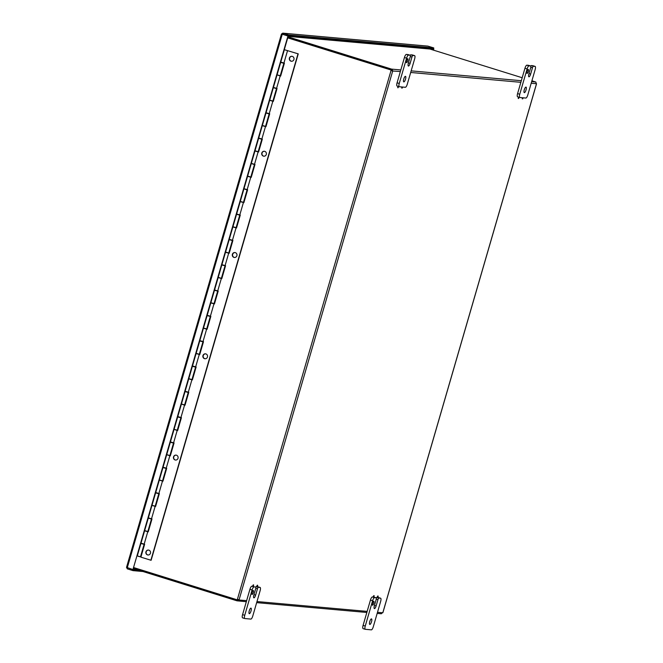 <?xml version="1.0" encoding="UTF-8"?>
<svg xmlns="http://www.w3.org/2000/svg" width="663" height="663" viewBox="0 0 663 663"><rect width="100%" height="100%" fill="white"/><g stroke="black" fill="none" stroke-linecap="round" stroke-linejoin="round"><path stroke-width="0.99" d="M402.632 87.035L402.242 88.038L402.416 87.019M402.242 88.038L401.745 88.096L401.836 86.969M398.198 87.102L398.571 86.571L398.198 87.102M398.223 87.682L397.725 87.74L397.982 86.331M523.14 97.809L522.751 98.812L522.925 97.784M522.751 98.812L522.253 98.87L522.345 97.734M518.706 97.875L519.079 97.337L518.706 97.875M518.731 98.447L518.234 98.505L518.491 97.096M373.857 596.435L374.23 595.904L373.857 596.435M373.882 597.015L373.385 597.073L373.352 596.294L373.857 595.573L374.23 595.904M377.877 596.799L378.25 596.269L377.877 596.799M377.902 597.371L377.404 597.438L377.363 596.65L377.869 595.938L378.25 596.269M253.349 585.669L253.722 585.139L253.349 585.669M253.382 586.249L252.876 586.307L252.843 585.528L253.349 584.807L253.722 585.139M257.368 586.034L257.741 585.495L257.368 586.034M257.393 586.606L256.896 586.664L256.863 585.885L257.368 585.164L257.741 585.495M288.165 36.341L429.939 49.037L288.156 36.366M522.187 77.737L429.939 49.037M531.917 80.77L535.762 82.055M133.536 568.581L236.989 600.819L237.263 599.882L133.81 567.644M287.717 37.874L391.336 70.096A0.928 0.878 -84.9 0 0 391.377 70.386L391.899 70.593L391.203 70.013L391.866 69.143L392.794 70.875L391.899 70.593M287.742 37.816L391.336 70.096M391.593 70.079L391.866 69.143L400.825 69.947M391.477 69.085L288.024 36.846M536.45 83.994L535.787 81.98M391.203 70.021L287.75 37.783M238.771 599.567L237.321 599.592L239.078 599.8L237.387 600.877L238.191 599.667L237.619 599.617A0.928 0.878 -84.9 0 0 237.437 599.833L237.139 599.808A0.928 0.878 95.1 0 1 237.321 599.592L237.619 599.493M237.263 599.882L246.644 600.62M246.329 601.706L236.998 600.811M381.324 613.772L377.172 613.399M381.142 613.723L382.899 612.421M237.139 599.808L133.818 567.611M400.353 71.546L392.703 71.016L391.079 70.361L237.321 599.592M239.078 599.8L392.703 71.016L391.808 70.734M433.221 50.015L433.809 49.045L433.163 48.847M432.864 48.822L433.511 49.021M433.503 50.106L433.809 49.045M427.867 46.12L433.784 47.935L288.612 34.965L282.695 33.15L427.867 46.12M433.784 47.935L433.511 48.871L288.339 35.901L282.421 34.269L282.919 33.191L281.535 33.995L287.957 36.017L132.956 569.525L126.567 567.387L127.296 568.854L132.99 570.628L142.968 571.523M288.339 35.901L288.612 34.965M132.956 569.525L288.256 36.042L281.535 33.995L282.264 34.244L127.271 567.752L126.567 567.387M127.453 567.669L133.263 569.691L138.65 570.172M127.909 567.951L127.296 568.854M133.263 569.691L132.99 570.628M176.134 455.125A2.478 2.362 -84.9 0 0 175.695 460.056M176.474 455.208A2.478 2.362 95.1 0 1 175.571 460.047A2.478 2.362 95.1 0 1 173.441 457.371A2.478 2.362 95.1 0 1 176.474 455.208M205.555 353.843A2.478 2.362 -84.9 0 0 205.116 358.766M205.903 353.918A2.478 2.362 95.1 0 1 204.991 358.758A2.478 2.362 95.1 0 1 202.861 356.081A2.478 2.362 95.1 0 1 205.903 353.918M234.984 252.562A2.478 2.362 -84.9 0 0 234.545 257.484M235.332 252.636A2.478 2.362 95.1 0 1 234.42 257.476A2.478 2.362 95.1 0 1 232.29 254.799A2.478 2.362 95.1 0 1 235.332 252.636M264.413 151.272A2.478 2.362 -84.9 0 0 263.973 156.203M264.752 151.355A2.478 2.362 95.1 0 1 263.841 156.195A2.478 2.362 95.1 0 1 261.719 153.518A2.478 2.362 95.1 0 1 264.752 151.355M291.993 56.322A2.478 2.362 -84.9 0 0 291.554 61.253M292.342 56.396A2.478 2.362 95.1 0 1 291.43 61.245A2.478 2.362 95.1 0 1 289.3 58.568A2.478 2.362 95.1 0 1 292.342 56.396M148.545 550.075A2.478 2.362 -84.9 0 0 148.106 555.006M148.893 550.157A2.478 2.362 95.1 0 1 147.982 554.997A2.478 2.362 95.1 0 1 145.852 552.32A2.478 2.362 95.1 0 1 148.893 550.157M283.946 63.002L284.41 63.142L280.656 76.063L279.372 75.657M151.529 518.773L151.993 518.922L148.247 531.834L146.962 531.436M146.971 531.386L148.255 531.784M145.429 531.013L147.774 531.709L144.6 530.79L140.995 543.196L144.642 544.24L140.887 557.152L151.123 560.293L298.251 53.869L284.369 49.692L298.251 53.869M158.888 493.454L159.352 493.595L155.598 506.515L154.313 506.109M154.33 506.06L155.614 506.466M166.239 468.136L166.711 468.277L162.957 481.189L161.673 480.791M161.689 480.741L162.974 481.139M173.598 442.809L174.062 442.959L170.316 455.871L169.032 455.473M169.04 455.423L170.325 455.821M180.958 417.491L181.422 417.64L177.667 430.552L176.383 430.146M176.366 430.204L177.684 430.502M188.309 392.173L188.773 392.314L185.027 405.226L183.742 404.828M183.726 404.878L185.043 405.176M196.928 353.769L199.265 354.465L196.099 353.545L192.494 365.951L196.132 366.995L192.378 379.907L191.093 379.509M191.085 379.559L192.394 379.858M203.027 341.528L203.491 341.677L199.737 354.589L198.452 354.191M198.436 354.241L199.754 354.539M211.638 303.124L213.983 303.82L210.809 302.9L207.204 315.306L210.842 316.35L207.096 329.271L205.812 328.865M205.795 328.914L207.113 329.213M217.737 290.891L218.202 291.032L214.447 303.944L213.163 303.546M213.154 303.596L214.464 303.894M226.348 252.487L228.694 253.183L225.519 252.255L221.914 264.67L225.561 265.714L221.807 278.626L220.522 278.228M220.506 278.278L221.823 278.576M233.708 227.16L236.053 227.857L232.879 226.937L229.274 239.343L232.912 240.387L229.166 253.307L227.881 252.901M227.89 252.852L229.174 253.249M241.067 201.842L243.404 202.538L240.238 201.618L236.633 214.025L240.271 215.069L236.517 227.981L235.232 227.583M235.249 227.533L236.534 227.931M248.418 176.524L250.763 177.22L247.589 176.3L243.984 188.706L247.631 189.751L243.876 202.663L242.592 202.265M242.608 202.215L243.893 202.613M255.777 151.205L258.114 151.893L254.948 150.973L251.343 163.38L254.982 164.432L251.236 177.344L249.951 176.938M249.959 176.888L251.244 177.294M263.128 125.879L265.473 126.575L262.299 125.655L258.703 138.061L262.341 139.106L258.587 152.018L257.302 151.62M257.319 151.57L258.603 151.968M269.236 113.638L269.7 113.787L265.946 126.699L264.661 126.302M264.678 126.252L265.962 126.65M276.587 88.32L277.051 88.469L273.305 101.381L272.021 100.983M272.029 100.925L273.313 101.331M279.388 75.607L280.673 76.005M284.369 49.692L280.764 62.098L283.938 63.018L287.543 50.62M277.872 75.143L280.184 75.938L277.863 75.168M277.018 75.01L273.413 87.417L276.579 88.345L280.184 75.938L276.579 88.345M270.487 100.561L272.833 101.257L270.512 100.486M269.659 100.337L266.054 112.743L269.228 113.663L272.825 101.257L269.228 113.663M262.299 125.655L263.153 125.813M261.868 138.981L265.473 126.583L261.868 138.981M254.948 150.973L255.769 151.23M254.517 164.308L258.114 151.902L254.517 164.308M247.589 176.3L248.41 176.549M250.763 177.22L247.158 189.626L250.755 177.22M240.238 201.618L241.059 201.867M239.799 214.945L243.404 202.547L239.799 214.945M232.879 226.937L233.724 227.094M236.053 227.857L232.448 240.263L236.045 227.865M225.519 252.255L226.34 252.512M225.089 265.59L228.694 253.183L225.089 265.59M218.997 277.805L221.334 278.501L219.014 277.731M218.168 277.582L214.563 289.988L217.729 290.908L221.334 278.501L217.729 290.908M210.809 302.9L211.654 303.057M210.378 316.226L213.975 303.828L210.378 316.226M204.279 328.45L206.624 329.146L204.303 328.376M203.45 328.218L199.845 340.625L203.019 341.553L206.624 329.146L203.019 341.553M196.099 353.545L196.944 353.694M189.568 379.087L191.914 379.783L189.593 379.021M188.74 378.863L185.134 391.269L188.309 392.189L191.905 379.791L188.309 392.189M182.242 404.314L184.554 405.101L182.234 404.339M181.38 404.181L177.775 416.588L180.949 417.516L184.554 405.11L180.949 417.516M174.883 429.632L177.195 430.428L174.875 429.657M174.029 429.508L170.424 441.914L173.59 442.834L177.195 430.428L173.59 442.834M167.532 454.951L169.844 455.746L167.524 454.975M166.67 454.826L163.065 467.233L166.239 468.153L169.836 455.754M160.139 480.368L162.485 481.065L160.164 480.302M159.311 480.145L155.706 492.551L158.88 493.471L162.485 481.073M152.813 505.596L155.125 506.391L152.805 505.62M151.96 505.471L148.355 517.878L151.52 518.798L155.125 506.391L151.52 518.798M144.6 530.79L145.454 530.939M144.169 544.116L147.766 531.709L144.169 544.116M195.66 366.863L199.265 354.465L195.66 366.871M298.002 53.852L150.874 560.268M140.854 543.387L141.766 543.627M141.749 543.677L140.854 543.395M148.214 518.068L149.125 518.309M149.109 518.358L148.214 518.076M155.565 492.75L156.476 492.982M156.46 493.032L155.565 492.758M163.819 467.713L162.924 467.432L163.836 467.664M171.178 442.395L170.275 442.113L171.195 442.345M178.529 417.077L177.634 416.795L178.546 417.019M185.889 391.75L184.994 391.477L185.905 391.7M193.248 366.432L192.345 366.15L193.256 366.382M200.599 341.113L199.704 340.832L200.616 341.064M207.958 315.787L207.063 315.513L207.975 315.737M214.422 290.179L215.326 290.419M215.318 290.469L214.414 290.187M222.669 265.15L221.774 264.869L222.685 265.101M231.553 240.246L230.044 239.774M238.912 214.928L237.395 214.456M246.271 189.61L244.755 189.137M253.622 164.291L252.114 163.811M259.457 138.542L258.553 138.269L259.465 138.492M265.913 112.934L266.824 113.174M266.808 113.224L265.913 112.942M273.272 87.615L274.184 87.847M274.167 87.906L273.272 87.624M280.623 62.297L281.535 62.529M281.518 62.579L280.623 62.305M141.799 543.519L143.258 544.174M143.283 544.099L141.741 543.71M140.904 543.503L137.299 555.909L140.473 556.829L144.078 544.422M149.15 518.201L150.617 518.847M150.634 518.781L149.1 518.383M148.263 518.184L144.658 530.591L147.832 531.511L151.437 519.104M156.451 493.09L157.968 493.529M157.993 493.454L156.451 493.065M155.623 492.866L152.018 505.272L155.183 506.192L158.788 493.786M165.344 468.136L162.974 467.539L165.327 468.211M162.974 467.539L159.369 479.946L162.543 480.874L166.148 468.459M172.703 442.818L170.333 442.221L172.687 442.892M170.333 442.221L166.728 454.627L169.902 455.547L173.507 443.141M180.063 417.499L177.692 416.903L180.038 417.566M177.692 416.903L174.087 429.309L177.253 430.229L180.858 417.823M187.414 392.173L185.043 391.576L187.397 392.247M185.043 391.576L181.438 403.982L184.612 404.911L188.217 392.504M194.773 366.854L192.403 366.258L194.756 366.929M192.403 366.258L188.798 378.664L191.972 379.584L195.577 367.178M202.132 341.536L199.762 340.939L202.107 341.602M199.762 340.939L196.157 353.346L199.323 354.266L202.928 341.859M209.483 316.21L207.113 315.613L209.525 316.077M207.113 315.613L203.508 328.028L206.682 328.947L210.287 316.541M216.842 290.891L214.472 290.295L216.884 290.75M214.472 290.295L210.867 302.701L214.041 303.621L217.638 291.214M222.652 265.2L224.235 265.432M224.202 265.573L222.66 265.175M221.823 264.976L218.226 277.383L221.392 278.303L224.997 265.896M230.011 239.882L231.536 240.321M229.183 239.658L225.577 252.064L228.752 252.984L232.357 240.578M237.371 214.555L238.953 214.795M236.542 214.331L232.937 226.738L236.103 227.658L239.708 215.251M244.788 189.03L246.246 189.684M243.893 189.013L240.288 201.419L243.462 202.339L247.067 189.933M252.139 163.711L253.606 164.358M251.252 163.695L247.647 176.101L250.821 177.021L254.426 164.615M259.498 138.385L260.957 139.039M260.982 138.965L259.44 138.575M258.611 138.368L255.006 150.774L258.172 151.703L261.777 139.288M266.858 113.066L268.316 113.721M268.341 113.646L266.799 113.257M265.962 113.05L262.357 125.456L265.531 126.376L269.137 113.97M274.209 87.748L275.675 88.394M275.692 88.328L274.159 87.93M273.322 87.731L269.717 100.138L272.891 101.058L276.496 88.651M281.51 62.637L283.026 63.076M283.051 63.002L281.51 62.612M280.681 62.405L277.076 74.82L280.242 75.739L283.847 63.333M138.103 556.232L139.628 556.68M285.72 50.131L286.723 50.371L285.72 50.131M373.799 603.289A2.064 0.622 -72.7 0 1 372.556 605.203A2.064 0.622 -72.7 0 1 372.581 603.048A2.064 0.622 -72.7 0 1 373.791 601.258A2.064 0.622 -72.7 0 1 373.799 603.289M377.968 599.592A1.649 0.497 -72.7 0 1 378.929 598.051L380.554 598.2A3.298 0.986 -72.7 0 1 380.62 598.208A3.298 0.986 -72.7 0 1 380.645 601.457L373.286 626.775A3.298 0.986 -72.7 0 1 371.363 629.85L365.338 629.311A3.298 0.986 -72.7 0 1 365.272 629.303A3.298 0.986 -72.7 0 1 365.255 626.054L372.606 600.736A3.298 0.986 -72.7 0 1 374.529 597.661L376.161 597.802A1.649 0.497 -72.7 0 1 376.194 597.811A1.649 0.497 -72.7 0 1 376.203 599.435L374.363 605.767A2.892 0.862 -72.7 0 0 374.388 608.601A2.892 0.862 -72.7 0 0 376.128 605.924L377.968 599.592L376.294 599.07M378.515 597.562A3.298 0.986 107.3 0 0 378.457 597.537A3.298 0.986 107.3 0 0 378.391 597.52L376.758 597.38A1.649 0.497 107.3 0 0 376.252 597.844M374.056 597.148A1.649 0.497 107.3 0 0 374.031 597.139A1.649 0.497 107.3 0 0 373.998 597.131L372.366 596.982A3.298 0.986 107.3 0 0 370.443 600.065L363.084 625.383A3.298 0.986 107.3 0 0 363.109 628.623A3.298 0.986 107.3 0 0 363.167 628.64L365.214 629.27M371.529 621.745A2.892 0.862 -72.7 0 1 369.788 624.43A2.892 0.862 -72.7 0 1 369.821 621.413A2.892 0.862 -72.7 0 1 371.512 618.902A2.892 0.862 -72.7 0 1 371.529 621.745M253.299 592.515A2.064 0.622 -72.7 0 1 252.056 594.438A2.064 0.622 -72.7 0 1 252.081 592.274A2.064 0.622 -72.7 0 1 253.283 590.484A2.064 0.622 -72.7 0 1 253.299 592.515M257.459 588.827A1.649 0.497 -72.7 0 1 258.421 587.285L260.053 587.435A3.298 0.986 -72.7 0 1 260.111 587.443A3.298 0.986 -72.7 0 1 260.136 590.683L252.777 616.01A3.298 0.986 -72.7 0 1 250.854 619.085L244.829 618.546A3.298 0.986 -72.7 0 1 244.763 618.529A3.298 0.986 -72.7 0 1 244.746 615.289L252.097 589.971A3.298 0.986 -72.7 0 1 254.028 586.896L255.653 587.037A1.649 0.497 -72.7 0 1 255.686 587.045A1.649 0.497 -72.7 0 1 255.703 588.669L253.863 595.001A2.892 0.862 -72.7 0 0 253.879 597.835A2.892 0.862 -72.7 0 0 255.62 595.15L257.459 588.827L255.794 588.305M258.006 586.796A3.298 0.986 107.3 0 0 257.948 586.772A3.298 0.986 107.3 0 0 257.882 586.755L256.25 586.614A1.649 0.497 107.3 0 0 255.744 587.078M253.548 586.382A1.649 0.497 107.3 0 0 253.523 586.374A1.649 0.497 107.3 0 0 253.49 586.365L251.857 586.216A3.298 0.986 107.3 0 0 249.934 589.291L242.575 614.618A3.298 0.986 107.3 0 0 242.6 617.858A3.298 0.986 107.3 0 0 242.666 617.866L244.705 618.504M251.02 610.979A2.892 0.862 -72.7 0 1 249.28 613.665A2.892 0.862 -72.7 0 1 249.313 610.648A2.892 0.862 -72.7 0 1 251.004 608.137A2.892 0.862 -72.7 0 1 251.02 610.979M528.303 71.488A2.064 0.622 -72.7 0 1 527.06 73.402A2.064 0.622 -72.7 0 1 527.085 71.248A2.064 0.622 -72.7 0 1 528.295 69.458A2.064 0.622 -72.7 0 1 528.303 71.488M532.464 67.792A1.649 0.497 -72.7 0 1 533.425 66.25L535.058 66.399A3.298 0.986 -72.7 0 1 535.124 66.408A3.298 0.986 -72.7 0 1 535.14 69.656L527.789 94.975A3.298 0.986 -72.7 0 1 525.867 98.049L519.842 97.511A3.298 0.986 -72.7 0 1 519.775 97.502A3.298 0.986 -72.7 0 1 519.751 94.254L527.11 68.935A3.298 0.986 -72.7 0 1 529.033 65.861L530.665 66.01A1.649 0.497 -72.7 0 1 530.698 66.01A1.649 0.497 -72.7 0 1 530.707 67.634L528.867 73.966A2.892 0.862 -72.7 0 0 528.892 76.8A2.892 0.862 -72.7 0 0 530.632 74.123L532.464 67.792L530.798 67.27M533.019 65.761A3.298 0.986 107.3 0 0 532.953 65.736A3.298 0.986 107.3 0 0 532.895 65.72L531.262 65.579A1.649 0.497 107.3 0 0 530.756 66.043M528.56 65.347A1.649 0.497 107.3 0 0 528.527 65.339A1.649 0.497 107.3 0 0 528.502 65.33L526.87 65.181A3.298 0.986 107.3 0 0 524.947 68.264L517.588 93.582A3.298 0.986 107.3 0 0 517.612 96.823A3.298 0.986 107.3 0 0 517.67 96.839L519.717 97.469M526.032 89.944A2.892 0.862 -72.7 0 1 524.292 92.629A2.892 0.862 -72.7 0 1 524.325 89.613A2.892 0.862 -72.7 0 1 526.008 87.11A2.892 0.862 -72.7 0 1 526.032 89.944M407.795 60.714A2.064 0.622 -72.7 0 1 406.552 62.637A2.064 0.622 -72.7 0 1 406.576 60.474A2.064 0.622 -72.7 0 1 407.786 58.684A2.064 0.622 -72.7 0 1 407.795 60.714M411.963 57.026A1.649 0.497 -72.7 0 1 412.925 55.485L414.549 55.634A3.298 0.986 -72.7 0 1 414.615 55.642A3.298 0.986 -72.7 0 1 414.64 58.883L407.281 84.209A3.298 0.986 -72.7 0 1 405.358 87.284L399.333 86.745A3.298 0.986 -72.7 0 1 399.267 86.729A3.298 0.986 -72.7 0 1 399.25 83.488L406.601 58.17A3.298 0.986 -72.7 0 1 408.524 55.095L410.157 55.236A1.649 0.497 -72.7 0 1 410.19 55.244A1.649 0.497 -72.7 0 1 410.198 56.869L408.358 63.2A2.892 0.862 -72.7 0 0 408.383 66.035A2.892 0.862 -72.7 0 0 410.124 63.35L411.963 57.026L410.289 56.504M412.51 54.996A3.298 0.986 107.3 0 0 412.452 54.971A3.298 0.986 107.3 0 0 412.386 54.954L410.753 54.814A1.649 0.497 107.3 0 0 410.248 55.278M410.19 55.244L408.027 54.573A1.649 0.497 107.3 0 0 408.027 54.573A1.649 0.497 107.3 0 0 407.994 54.565L406.361 54.416A3.298 0.986 107.3 0 0 404.438 57.49L397.079 82.817A3.298 0.986 107.3 0 0 397.104 86.057A3.298 0.986 107.3 0 0 397.162 86.066L399.209 86.704M405.524 79.179A2.892 0.862 -72.7 0 1 403.784 81.864A2.892 0.862 -72.7 0 1 403.817 78.847A2.892 0.862 -72.7 0 1 405.507 76.336A2.892 0.862 -72.7 0 1 405.524 79.179M411.159 70.866L521.325 80.712M531.668 81.632L535.621 81.988M536.458 83.712L531.196 83.24M520.861 82.32L410.687 72.474M256.979 601.548L367.153 611.385M377.487 612.314L382.75 612.786M382.841 612.645L536.466 83.861M427.502 48.341L427.378 48.78M428.091 46.161L282.919 33.191M283.374 34.36L282.645 34.294M427.113 48.755L427.245 48.316M378.929 598.051L376.758 597.38M374.471 605.402L376.128 605.924M373.998 597.131L376.161 597.802M374.529 597.661L372.366 596.982M378.391 597.52L380.554 598.2M370.443 600.065L372.606 600.736M365.255 626.054L363.084 625.383M258.421 587.285L256.25 586.614M253.962 594.636L255.62 595.15M254.028 586.896L251.857 586.216M257.882 586.755L260.053 587.435M249.934 589.291L252.097 589.971M244.746 615.289L242.575 614.618M533.425 66.25L531.262 65.579M528.975 73.601L530.632 74.123M528.502 65.33L530.665 66.01M529.033 65.861L526.87 65.181M532.895 65.72L535.058 66.399M524.947 68.264L527.11 68.935M519.751 94.254L517.588 93.582M412.925 55.485L410.753 54.814M408.466 62.836L410.124 63.35M407.994 54.565L410.157 55.236M408.524 55.095L406.361 54.416M412.386 54.954L414.549 55.634M404.438 57.49L406.601 58.17M399.25 83.488L397.079 82.817M256.664 602.634L366.838 612.471M382.941 612.513L536.491 83.977M126.509 567.404L281.477 33.987M283.938 63.018L287.543 50.612M158.88 493.471L162.485 481.065M166.239 468.153L169.844 455.746M376.194 597.811L374.031 597.139M380.62 598.208L378.457 597.537M365.272 629.303L363.109 628.623M260.111 587.443L257.948 586.772M244.763 618.529L242.6 617.858M530.698 66.01L528.527 65.339M535.124 66.408L532.953 65.736M519.775 97.502L517.612 96.823M414.615 55.642L412.452 54.971M399.267 86.729L397.104 86.057"/></g></svg>
